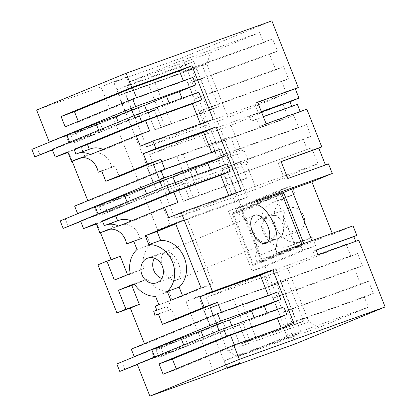 <?xml version="1.0" encoding="UTF-8"?>
<svg xmlns="http://www.w3.org/2000/svg" width="417" height="417" viewBox="0 0 417 417"><rect width="100%" height="100%" fill="white"/><g stroke="black" fill="none" stroke-linecap="round" stroke-linejoin="round"><path stroke-width="0.31" stroke-dasharray="2.08 1.56" d="M156.813 310.133L167.139 306.578L153.748 311.39M167.139 306.578A16.154 13.573 -109.8 0 1 168.228 310.493L158.361 314.043M155.249 306.187L172.252 299.891L168.911 291.457L155.52 296.268M170.204 305.317L168.64 301.371M221.411 312.244L221.583 312.672L144.657 344.312L144.423 343.712M175.812 319.49L171.689 309.07L168.228 310.493M134.618 284.295L147.66 278.931A26.323 22.117 -109.8 0 0 168.911 291.457M158.298 313.886L171.689 309.07M221.583 312.672L268.454 295.82L268.282 295.392M168.687 217.71L228.949 196.047L241.511 190.882M228.949 196.047L228.725 195.474M118.715 226.15L132.111 221.338L177.955 202.48M119.09 220.27A21.204 17.816 -109.8 0 0 117.683 220.854L104.292 225.67M132.111 221.338A21.204 17.816 -109.8 0 0 131.334 220.963M127.967 204.064L124.991 196.553L166.586 179.446L169.563 186.957L127.967 204.064L80.58 221.099M175.15 182.625L175.838 184.371L197.825 175.328L210.7 170.699L227.182 163.917M131.266 349.128L144.657 344.312M97.896 264.842L111.287 260.026L111.125 259.614M100.471 232.707L96.942 223.793L96.337 224.012M124.991 196.553L80.59 212.519M74.633 206.081L88.023 201.27L87.789 200.671M72.151 161.186L68.628 152.273L68.018 152.492M52.188 149.39L99.574 132.356L96.676 125.032L52.276 140.998M157.636 229.96L170.193 224.794L247.453 197.017L234.896 202.182L157.636 229.96L101.003 86.913L36.618 110.062M234.896 202.182L181.233 66.647L116.849 89.796L113.877 82.285L126.434 77.119L113.56 81.748L101.003 86.913M295.653 343.744L265.03 266.39L252.149 271.024L228.448 211.158L241.323 206.524L182.38 57.655L113.877 82.285M226.921 367.804L224.174 360.861L288.559 337.713L301.116 332.547L236.731 355.696L224.174 360.861M263.216 273.703L185.951 301.481L198.513 296.315L275.773 268.538L263.216 273.703L288.559 337.713M185.951 301.481L214.27 373.001M137.214 364.145L184.601 347.106L181.624 339.6L137.229 355.56M176.339 280.167A15.148 8.204 -112.4 0 1 163.104 269.038A15.148 8.204 -112.4 0 1 165.002 252.082A15.148 8.204 -112.4 0 1 165.189 252.009A15.148 8.204 -112.4 0 1 178.419 263.137A15.148 8.204 -112.4 0 1 176.527 280.099A15.148 8.204 -112.4 0 1 176.339 280.167M96.108 223.444L109.499 218.628L96.942 223.793M110.192 229.209L113.257 228.109L109.499 218.628M133.664 241.068L147.055 236.257L139.945 239.181A16.154 13.573 -109.8 0 0 138.825 235.052A16.154 13.573 -109.8 0 0 120.8 225.018A16.154 13.573 -109.8 0 0 120.32 225.201L113.257 228.109M139.945 239.181L133.794 241.391M137.005 249.502L150.396 244.69L147.055 236.257M150.396 244.69A26.318 22.117 -109.8 0 0 143.62 268.741L130.229 273.552M114.357 280.083L127.753 275.267L143.62 268.741M127.519 274.673L127.753 275.267M111.287 260.026L120.299 256.319M147.66 278.931L134.269 283.748M158.861 304.702L172.252 299.891M161.718 278.478A13.125 11.03 -109.8 0 0 168.437 278.556A13.125 11.03 -109.8 0 0 168.828 278.41A13.125 11.03 -109.8 0 0 174.29 262.241A13.125 11.03 -109.8 0 0 159.555 253.854A13.125 11.03 -109.8 0 0 159.164 254.005A13.125 11.03 -109.8 0 0 154.426 258.191M170.819 300.334L182.667 296.07L182.458 295.544M175.682 223.851L187.316 219.066L212.884 283.643L182.667 296.07M175.474 223.324L187.316 219.066M201.041 287.902L212.884 283.643M277.873 291.947L268.454 295.82M294.016 323.503L281.459 328.669L281.235 328.101M231.784 325.672L232.472 327.413L254.459 318.374L267.333 313.74L267.036 312.995M267.333 313.74L283.815 306.964M163.11 374.226L176.506 369.415L234.589 345.521L281.459 328.669M355.691 241.354L358.735 240.26M302.58 241.36L289.7 245.988A23.331 19.609 70.2 0 1 289.007 246.259L301.887 241.631A23.331 19.609 70.2 0 0 302.58 241.36L312.307 237.362L315.57 245.603L265.03 266.39M301.887 241.631A23.331 19.609 70.2 0 1 275.694 226.718A23.331 19.609 70.2 0 1 285.405 197.981L295.132 193.978L282.252 198.612L272.525 202.61L285.405 197.981M241.323 206.524L291.869 185.737L295.132 193.978M271.863 20.85L182.38 57.655M297.342 104.354L291.848 106.616L291.749 106.366M306.839 109.181L300.313 111.865L300.198 111.568M328.497 163.891L325.453 164.986M353.032 225.858L332.625 234.25L332.255 233.322M263.607 42.638L272.629 38.927L277.461 51.129L269.611 54.356L275.746 69.842L283.591 66.616L288.423 78.818L281.751 81.56L286.489 93.528L228.016 117.578L206.832 64.082L210.554 52.724L259.609 32.547L263.607 42.638L182.224 71.896L191.247 68.185L196.079 80.387L188.229 83.614L194.364 99.1L202.209 95.874L207.04 108.076L200.368 110.818L205.107 122.786L146.633 146.841L125.449 93.34L129.171 81.987L178.226 61.81L182.224 71.896M311.629 147.8L225.931 178.836L311.629 147.8L317.947 163.756L236.564 193.019L230.247 177.063M317.947 163.756L256.33 189.099L246.551 164.402L248.303 160.753L244.586 151.366L240.838 149.974L231.06 125.277L282.867 103.969L288.256 117.578L293.75 115.316L298.676 127.758L306.521 124.527L311.165 136.255L303.315 139.487L307.313 149.578M354.565 268.918L362.415 265.692L357.583 253.489L350.911 256.236L346.173 244.268L287.699 268.319L308.877 321.82L319.286 327.361L368.347 307.183L364.349 297.092L373.377 293.38L368.545 281.178L360.695 284.41L354.565 268.918L273.182 298.181L279.312 313.667L287.162 310.441L291.994 322.638L282.966 326.355L286.964 336.441L237.904 356.624L227.494 351.078L206.316 297.582L264.79 273.526L269.528 285.494L276.2 282.752L281.032 294.949L273.182 298.181M302.627 227.896A12.416 10.43 70.2 0 1 298.191 231.352A12.416 10.43 70.2 0 1 285.645 226.176A12.416 10.43 70.2 0 1 285.353 211.445A12.416 10.43 70.2 0 1 289.794 207.989A12.416 10.43 70.2 0 1 302.341 213.165A12.416 10.43 70.2 0 1 302.627 227.896M355.743 241.49L318.041 254.886M316.122 250.044L313.136 251.274L315.049 256.116M313.136 251.274L316.18 250.179M332.625 234.25L312.276 241.563L262.825 261.902L252.785 265.514L302.231 245.175L256.731 261.537L277.138 253.14M256.731 261.537L255.042 257.273L275.455 248.881M255.042 257.273A26.844 14.543 67.6 0 0 253.531 232.754A26.844 14.543 67.6 0 0 237.669 213.395L258.076 204.997M256.392 200.739L235.986 209.131L237.669 213.395M235.986 209.131L256.757 201.661M281.485 192.774L232.034 213.113L242.079 209.501L281.663 193.222M287.808 178.523L325.505 165.122M281.079 161.535L278.092 162.766L284.816 179.753M281.136 161.671L278.092 162.766M300.313 111.865L259.624 126.497L266.145 123.813M257.57 102.16L254.578 103.39L258.279 112.726L249.251 116.442L251.154 121.248L256.648 118.986L259.624 126.497M257.628 102.295L254.578 103.39M169.135 102.874L169.432 103.619L182.307 98.991L182.01 98.245M182.307 98.991L198.789 92.209M140.367 146.19L200.634 124.527L200.405 123.953M200.634 124.527L213.191 119.361M65.151 126.815L78.547 121.999L136.63 98.104L183.501 81.252L183.334 80.825M183.501 81.252L192.92 77.38M88.023 201.27L164.944 169.63L211.82 152.778L211.648 152.351M211.82 152.778L221.239 148.9M210.7 170.699L210.403 169.954M147.019 167.175L183.172 153.852L153.3 164.59L159.992 181.494L153.3 164.59L147.019 167.175L153.711 184.074L166.586 179.446L169.563 186.957L182.792 181.864L162.964 189L162.354 187.462M175.838 184.366L182.792 181.864L176.516 184.455L183.199 201.343L189.48 198.758L182.792 181.864L189.485 198.768L183.204 201.348L176.516 184.455L169.563 186.957L107.555 212.456L102.405 214.312L131.444 202.365L97.343 214.625L80.721 221.463M197.825 175.328L197.528 174.582M164.944 169.63L164.778 169.203M119.179 176.448L115.056 166.029L111.594 167.452A16.154 13.573 -109.8 0 0 110.505 163.532A16.154 13.573 -109.8 0 0 92.48 153.498A16.154 13.573 -109.8 0 0 92.001 153.68L84.938 156.589L81.185 147.107L68.628 152.273M67.794 151.924L81.185 147.107M96.676 125.032L138.272 107.925L141.17 115.243L99.574 132.356M169.432 103.619L147.446 112.663L154.399 110.156L148.118 112.741L141.165 115.238M124.98 93.069L154.858 82.331L171.205 123.625L154.884 129.823L164.929 126.21L148.577 84.912L118.704 95.655L124.985 93.074L131.673 109.973L124.98 93.069L118.704 95.655L125.392 112.554L138.272 107.925L141.243 115.431L148.197 112.934L154.884 129.828L148.118 112.741M170.193 224.794L113.56 81.748M181.233 66.647L193.796 61.481L247.453 197.017M193.796 61.481L129.411 84.63L116.849 89.796M129.411 84.63L126.434 77.119M291.869 185.737L278.989 190.366L282.252 198.612M228.448 211.158L278.989 190.366M289.007 246.259A23.331 19.609 70.2 0 1 262.814 231.352A23.331 19.609 70.2 0 1 272.525 202.61M289.7 245.988L299.427 241.99L302.69 250.231L252.149 271.024M315.57 245.603L302.69 250.231M239.707 363.207L236.731 355.696M275.773 268.538L301.116 332.547M198.513 296.315L226.827 367.836M181.624 339.6L223.22 322.487L226.196 329.998L184.601 347.106M137.355 364.505L153.977 357.666L188.077 345.412L159.039 357.353L156.067 349.842L223.22 322.487L210.345 327.116L203.658 310.222L280.917 282.445L287.198 279.864L209.933 307.642L203.658 310.222L239.806 296.894L209.933 307.637L216.626 324.535L209.933 307.637L203.652 310.217L210.345 327.116L223.22 322.487L226.196 329.998L239.426 324.911L219.597 332.041L218.988 330.509M234.589 345.521L234.364 344.953M254.459 318.374L254.162 317.624M176.506 369.415L176.266 368.816M312.307 237.362L299.427 241.99M261.323 111.631L258.279 112.726M261.485 112.043L249.251 116.442M291.848 106.616L251.154 121.248M263.289 116.598L256.648 118.986M312.276 241.563L311.911 240.64M228.016 117.578L146.633 146.841M206.832 64.082L125.449 93.34M286.489 93.528L205.107 122.786M281.751 81.56L200.368 110.818M288.423 78.818L207.04 108.076M283.591 66.616L202.209 95.874M275.746 69.842L194.364 99.1M269.611 54.356L188.229 83.614M277.461 51.129L196.079 80.387M272.629 38.927L191.247 68.185M259.609 32.547L178.226 61.81M210.554 52.724L129.171 81.987M303.315 139.487L221.933 168.744L225.931 178.836M311.165 136.255L229.783 165.518L221.933 168.744M306.521 124.527L225.144 153.79L229.783 165.518M225.144 153.79L217.293 157.016L298.676 127.758M293.75 115.316L212.368 144.579L217.293 157.016M212.368 144.579L206.874 146.836L201.484 133.226L149.677 154.535L231.06 125.277M288.256 117.578L206.874 146.836M282.867 103.969L201.484 133.226M240.838 149.974L159.456 179.237L149.677 154.535M244.586 151.366L163.203 180.624L159.456 179.237M248.303 160.753L166.92 190.011L163.203 180.624M246.551 164.402L165.168 193.665L166.92 190.011M256.33 189.099L174.947 218.362L165.168 193.665M174.947 218.362L236.564 193.019M360.695 284.41L279.312 313.667M368.545 281.178L287.162 310.441M362.415 265.692L281.032 294.949M357.583 253.489L276.2 282.752M350.911 256.236L269.528 285.494M346.173 244.268L264.79 273.526M287.699 268.319L206.316 297.582M308.877 321.82L227.494 351.078M319.286 327.361L237.904 356.624M368.347 307.183L286.964 336.441M364.349 297.092L282.966 326.355M373.377 293.38L291.994 322.638M282.283 235.209A12.416 10.43 70.2 0 1 277.847 238.67A12.416 10.43 70.2 0 1 265.301 233.494A12.416 10.43 70.2 0 1 265.009 218.763L269.445 215.308L276.252 215.558L281.991 220.478L284.316 228.068L282.283 235.209M262.825 261.902L242.079 209.501M232.034 213.113L252.785 265.514M301.866 244.253L302.231 245.175M78.547 121.999L78.307 121.399M136.63 98.104L136.458 97.682M111.594 167.452L101.722 171.001M101.665 170.845L115.056 166.029M90.4 154.629L103.791 149.812L149.635 130.959M90.776 148.744A21.204 17.816 -109.8 0 0 89.368 149.333L75.977 154.149M103.791 149.812A21.204 17.816 -109.8 0 0 103.015 149.442M81.878 157.689L84.938 156.589M176.891 156.432L193.243 197.731L183.199 201.343M183.172 153.852L199.524 195.151L189.48 198.758M146.758 110.917L147.446 112.663M124.985 93.074L202.245 65.297L218.597 106.596L161.165 127.242L154.399 110.156M232.472 327.408L239.426 324.911L233.15 327.496L239.838 344.385L233.15 327.496L226.196 329.998L159.039 357.353M233.53 299.474L249.882 340.772L239.838 344.385L246.113 341.804L239.426 324.911L246.119 341.81L239.838 344.39L297.269 323.743L303.55 321.163L246.119 341.81L256.158 338.192L239.806 296.894M148.577 84.912L154.858 82.331M164.929 126.21L171.205 123.625M193.243 197.731L199.524 195.151M249.882 340.772L256.158 338.192M219.597 332.041L203.897 338.5L203.293 336.962M287.198 279.864L303.55 321.163M280.917 282.445L297.269 323.743M156.067 349.842L185.106 337.9L151.006 350.16L116.817 363.952M203.897 338.5L183.965 345.667L183.709 345.021M183.965 345.667L137.266 364.276M161.217 347.992L164.194 355.503M188.077 345.412L185.106 337.9M153.977 357.666L151.006 350.16M124.944 369.613L121.972 362.102M283.935 193.326L241.547 210.762L261.558 261.292L303.941 243.862L303.821 243.549M264.107 219.087A12.416 10.43 70.2 0 1 268.543 215.625A12.416 10.43 70.2 0 1 281.094 220.802A12.416 10.43 70.2 0 1 281.381 235.532A12.416 10.43 70.2 0 1 276.945 238.993A12.416 10.43 70.2 0 1 264.399 233.817A12.416 10.43 70.2 0 1 264.107 219.087M275.694 196.287L233.306 213.723L253.317 264.258L295.7 246.822L275.694 196.287L281.981 194.025M241.547 210.762L233.306 213.723M303.941 243.862L295.7 246.822M261.558 261.292L253.317 264.258M255.866 222.047A12.416 10.43 70.2 0 1 260.302 218.591A12.416 10.43 70.2 0 1 272.854 223.767A12.416 10.43 70.2 0 1 273.14 238.498A12.416 10.43 70.2 0 1 268.704 241.954A12.416 10.43 70.2 0 1 256.158 236.778A12.416 10.43 70.2 0 1 255.866 222.047M224.283 139.403L230.565 136.818L153.3 164.595L147.024 167.181L224.283 139.403L240.635 180.702L183.204 201.348M147.024 167.181L153.711 184.074L166.586 179.446L104.584 204.95L107.555 212.456M162.964 189L147.264 195.458L146.654 193.921M230.565 136.818L246.916 178.116L189.485 198.768M246.916 178.116L240.635 180.702M102.405 214.312L99.434 206.801L104.584 204.95M99.434 206.801L128.472 194.859L94.372 207.119L60.184 220.911M147.264 195.458L127.331 202.626L127.076 201.974M127.331 202.626L80.632 221.234M131.444 202.365L128.472 194.859M97.343 214.625L94.372 207.119M68.31 226.567L65.333 219.061M202.245 65.297L195.964 67.882L212.316 109.181L154.884 129.828L161.165 127.242L154.478 110.349L134.644 117.479L133.961 115.754M52.406 149.943L69.029 143.104L103.124 130.844L74.09 142.786L71.114 135.28L138.272 107.925L125.392 112.554L118.704 95.66L195.964 67.882M134.644 117.479L118.949 123.938L118.266 122.212M218.597 106.596L212.316 109.181M71.114 135.28L100.153 123.338L66.053 135.593L31.869 149.39M118.949 123.938L99.011 131.105L98.683 130.266M99.011 131.105L52.313 149.713M74.09 142.786L141.243 115.431M154.478 110.349L148.197 112.934M76.269 133.43L79.24 140.936M103.124 130.844L100.153 123.338M69.029 143.104L66.053 135.593M39.99 155.046L37.019 147.54M69.764 142.536L69.639 142.213M120.32 225.201L107.894 229.668M92.001 153.68L79.579 158.147M120.8 225.018L107.409 229.835M168.437 278.556L156.589 282.815M159.555 253.854L147.707 258.113M165.002 252.082L254.485 215.276M176.527 280.099L266.004 243.293M277.847 238.67L298.191 231.352M269.445 215.302L289.794 207.989M92.48 153.498L79.089 158.314M260.302 218.591L268.543 215.625M268.704 241.954L276.945 238.993"/><path stroke-width="0.63" d="M158.361 314.043L154.837 315.309A16.154 13.573 -109.8 0 0 153.748 311.39L156.813 310.133L155.249 306.187L158.861 304.702L155.52 296.268A26.323 22.117 -109.8 0 1 134.269 283.748L118.397 290.274L125.934 309.19L116.922 312.896L130.312 308.08L144.423 343.712M221.411 312.244L217.492 302.346L175.812 319.49L162.422 324.306L158.298 313.886L154.837 315.309M162.422 324.306L204.101 307.162L217.492 302.346M131.334 220.963A21.204 17.816 -109.8 0 0 119.09 220.27L105.699 225.081A21.204 17.816 -109.8 0 1 118.715 226.15L164.559 207.296L168.687 217.71L181.244 212.545L212.534 291.577L199.978 296.742L204.101 307.162M105.699 225.081A21.204 17.816 -109.8 0 0 104.292 225.67L102.389 220.859L115.78 216.048L117.657 220.781M116.922 312.896L97.896 264.842L106.908 261.131L114.357 280.083L130.229 273.552A26.318 22.117 -109.8 0 1 137.005 249.502L133.664 241.068L126.554 243.997A16.154 13.573 -109.8 0 0 125.434 239.869A16.154 13.573 -109.8 0 0 107.409 229.835A16.154 13.573 -109.8 0 0 106.929 230.017L99.861 232.926L96.108 223.444L83.551 228.61L80.58 221.099L166.92 185.586L169.891 193.097L102.389 220.859M147.316 258.264A13.125 11.03 -109.8 0 0 141.853 274.428A13.125 11.03 -109.8 0 0 156.589 282.815A13.125 11.03 -109.8 0 0 156.98 282.669A13.125 11.03 -109.8 0 0 162.442 266.499A13.125 11.03 -109.8 0 0 147.707 258.113A13.125 11.03 -109.8 0 0 147.316 258.264M170.819 300.334L167.295 291.426A26.307 22.106 -109.8 0 0 172.497 262.095A26.307 22.106 -109.8 0 0 148.78 244.659L145.252 235.756L175.474 223.324L201.041 287.902L170.819 300.334M134.618 284.295L131.788 285.463L139.33 304.374L130.312 308.08M268.282 295.392L260.239 275.074L272.801 269.908L294.016 323.503L233.755 345.172L163.11 374.226L159.023 363.905L226.525 336.138L223.554 328.627L283.815 306.964L286.792 314.47L277.373 318.343L281.235 328.101M199.978 296.742L260.239 275.074M212.534 291.577L272.801 269.908M239.363 359.345L385.131 306.938L295.653 343.744L227.145 368.373L239.707 363.207L226.827 367.836L214.27 373.001L149.885 396.15L239.363 359.345L233.755 345.172M385.131 306.938L358.735 240.26L318.041 254.886L316.122 250.044L356.816 235.412L353.032 225.858L277.138 253.14L275.455 248.881A26.844 14.543 67.6 0 0 273.938 224.362A26.844 14.543 67.6 0 0 258.076 204.997L256.392 200.739L332.281 173.451L328.497 163.891L287.808 178.523L281.079 161.535L321.773 146.904L306.839 109.181L266.145 123.813L257.57 102.16L298.264 87.528L271.863 20.85L126.096 73.256L131.709 87.429L191.971 65.766L213.191 119.361L152.93 141.024L155.901 148.535L216.162 126.867L241.511 190.882L181.244 212.545M254.672 215.203A15.148 8.204 67.6 0 0 254.485 215.276A15.148 8.204 67.6 0 0 252.587 232.233A15.148 8.204 67.6 0 0 265.817 243.361A15.148 8.204 67.6 0 0 266.004 243.293A15.148 8.204 67.6 0 0 267.902 226.332A15.148 8.204 67.6 0 0 254.672 215.203M164.559 207.296L177.955 202.48L173.863 192.154L220.739 175.302L228.725 195.474M169.891 193.097L230.158 171.429L220.739 175.302M173.863 192.154L115.78 216.048M166.92 185.586L227.182 163.917L230.158 171.429M137.229 355.56L134.238 356.634L131.266 349.128L217.606 313.61L277.873 291.947L280.844 299.453L264.362 306.234L267.036 312.995M111.125 259.614L100.471 232.707M83.551 228.61L96.337 224.012M80.59 212.519L77.604 213.593L74.633 206.081L160.972 170.569L221.239 148.9L224.21 156.411L207.729 163.193L210.403 169.954M87.789 200.671L72.151 161.186M155.901 148.535L143.344 153.701L147.467 164.121L105.788 181.265L101.665 170.845L98.204 172.268A16.154 13.573 -109.8 0 0 97.114 168.348A16.154 13.573 -109.8 0 0 79.089 158.314A16.154 13.573 -109.8 0 0 78.61 158.496L71.547 161.4L67.794 151.924L55.232 157.089L68.018 152.492M55.232 157.089L52.188 149.39L138.527 113.877L198.789 92.209L201.838 99.908L192.419 103.781L200.405 123.953M52.276 140.998L49.289 142.072L36.618 110.062L126.096 73.256M227.145 368.373L226.921 367.804M223.554 328.627L137.214 364.145L149.885 396.15M99.861 232.926L110.192 229.209M133.794 241.391L126.554 243.997M106.908 261.131L120.299 256.319L127.519 274.673M125.934 309.19L139.33 304.374M118.397 290.274L131.788 285.463M154.426 258.191A13.125 11.03 -109.8 0 0 161.718 278.478M182.458 295.544L179.138 287.167L167.295 291.426M179.138 287.167A26.307 22.106 -109.8 0 0 184.345 257.836A26.307 22.106 -109.8 0 0 160.623 240.4L148.78 244.659M160.623 240.4L157.1 231.498L175.682 223.851M145.252 235.756L157.1 231.498M356.816 235.412L353.824 236.642L355.691 241.354M291.749 106.366L289.945 101.811L298.968 98.099L295.272 88.758L298.264 87.528M300.198 111.568L297.342 104.354L263.289 116.598M325.453 164.986L318.781 148.134L321.773 146.904M332.281 173.451L311.874 181.848L332.255 233.322M316.18 250.179L353.824 236.642M256.757 201.661L281.485 192.774L301.866 244.253M311.911 240.64L291.53 189.162L281.663 193.222M291.53 189.162L311.874 181.848M318.781 148.134L281.136 161.671M295.272 88.758L257.628 102.295M49.289 142.072L135.629 106.554L132.658 99.048L192.92 77.38L195.891 84.891L179.409 91.667L182.01 98.245M131.709 87.429L61.064 116.489L65.151 126.815L132.658 99.048M61.064 116.489L74.455 111.673L132.543 87.784L179.414 70.932L191.971 65.766M183.334 80.825L179.414 70.932M103.015 149.442A21.204 17.816 -109.8 0 0 90.776 148.744L77.38 153.56A21.204 17.816 -109.8 0 1 90.4 154.629L136.244 135.775L140.367 146.19L152.93 141.024M77.38 153.56A21.204 17.816 -109.8 0 0 75.977 154.149L74.07 149.338L87.466 144.527L145.549 120.633L192.419 103.781M138.527 113.877L141.577 121.576L74.07 149.338M143.344 153.701L203.605 132.033L216.162 126.867M211.648 152.351L203.605 132.033M197.528 174.582L194.848 167.822L207.729 163.193M162.354 187.462L159.992 181.494L172.867 176.86L194.848 167.822M172.867 176.86L175.15 182.625M134.238 356.634L220.583 321.121L280.844 299.453M217.606 313.61L220.583 321.121M159.992 181.494L144.292 187.947L124.36 195.114L95.107 206.545L60.184 220.911L63.16 228.422L80.721 221.463M77.604 213.593L163.944 178.08L224.21 156.411M163.944 178.08L160.972 170.569M164.778 169.203L160.858 159.304L119.179 176.448L105.788 181.265M133.961 115.754L131.673 109.973L115.973 116.426L96.04 123.594L66.793 135.025L31.869 149.39L34.84 156.901L52.406 149.943M131.673 109.973L144.548 105.339L166.534 96.301L179.409 91.667M135.629 106.554L195.891 84.891M218.988 330.509L216.626 324.535L200.926 330.994L180.994 338.161L151.741 349.592L116.817 363.952L119.794 371.464L137.355 364.505M216.626 324.535L229.501 319.907L251.482 310.863L264.362 306.234M226.525 336.138L286.792 314.47M159.023 363.905L172.414 359.089L230.502 335.2L277.373 318.343M234.364 344.953L230.502 335.2M254.162 317.624L251.482 310.863M176.266 368.816L172.414 359.089M298.968 98.099L261.323 111.631M289.945 101.811L261.485 112.043M78.307 121.399L74.455 111.673M136.458 97.682L132.543 87.784M166.534 96.301L169.135 102.874M141.577 121.576L201.838 99.908M136.244 135.775L149.635 130.959L145.549 120.633M101.722 171.001L98.204 172.268M147.467 164.121L160.858 159.304M89.337 149.26L87.466 144.527M71.547 161.4L81.878 157.689M144.548 105.339L146.758 110.917M229.501 319.907L231.784 325.672M203.293 336.962L200.926 330.994M183.709 345.021L180.994 338.161M137.266 364.276L119.794 371.464M154.665 356.968L151.741 349.592M303.821 243.549L283.935 193.326L281.981 194.025M146.654 193.921L144.292 187.947M127.076 201.974L124.36 195.114M80.632 221.234L63.16 228.422M98.026 213.921L95.107 206.545M118.266 122.212L115.973 116.426M98.683 130.266L96.04 123.594M52.313 149.713L34.84 156.901M69.639 142.213L66.793 135.025M107.894 229.668L106.929 230.017M79.579 158.147L78.61 158.496"/></g></svg>
